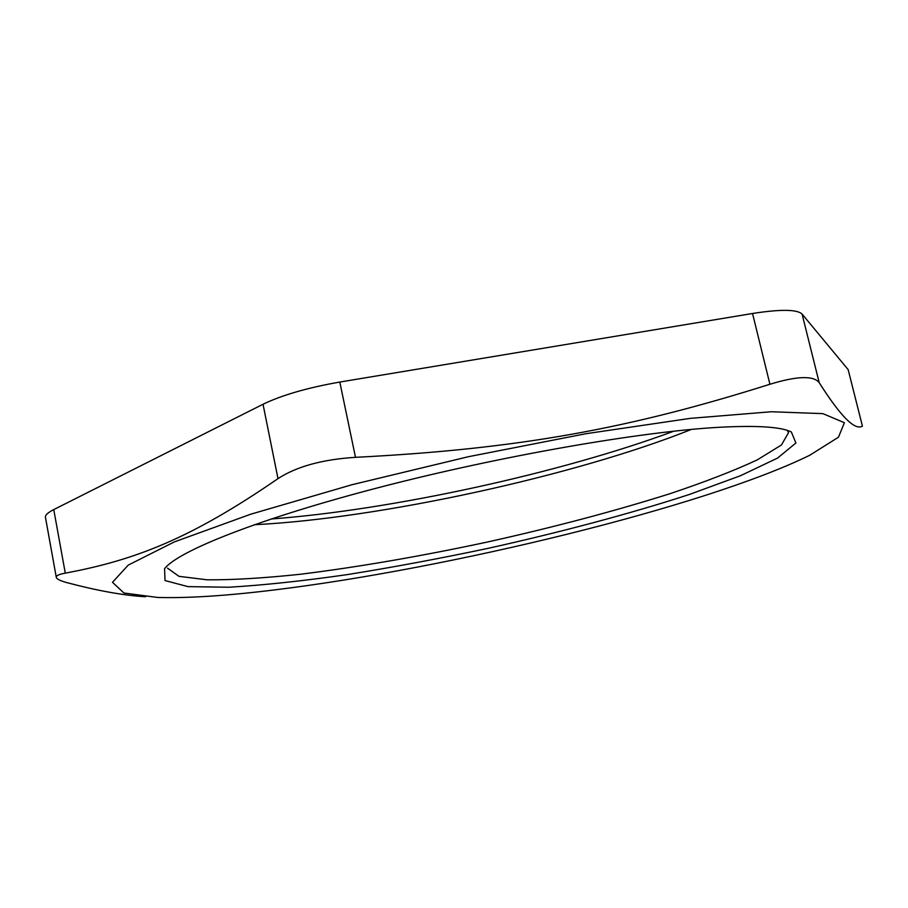 <?xml version="1.0" encoding="UTF-8"?>
<svg xmlns="http://www.w3.org/2000/svg" width="908" height="908" viewBox="0 0 908 908"><rect width="100%" height="100%" fill="white"/><g stroke="black" fill="none" stroke-linecap="round" stroke-linejoin="round"><path stroke-width="1.36" d="M819.209 382.665L802.07 314.043C797.042 309.322 780.528 309.129 752.539 313.487L769.916 384.254C797.133 375.969 813.557 375.435 819.209 382.665C840.626 416.431 855.03 430.903 862.418 426.09L848.151 369.613L862.418 426.09M802.07 314.043L848.151 369.613M65.285 573.141L53.754 509.592C47.863 512.589 45.094 515.154 45.434 517.265L56.285 577.34C56.001 575.683 58.997 574.276 65.285 573.141C135.394 560.077 191.009 538.501 277.996 478.63C296.598 466.519 322.431 459.425 355.493 457.326C519.66 448.972 630.073 428.428 769.916 384.254M53.754 509.592L263.025 404.253L277.996 478.63M355.493 457.326L339.808 382.052C307.699 387.682 282.104 395.082 263.025 404.253M339.808 382.052L752.539 313.487M673.827 431.175C560.962 473.079 391.155 510.103 271.095 518.99M273.978 589.984C449.778 568.635 705.334 506.505 809.607 455.328L838.459 437.225L844.395 422.719L822.909 413.639L771.323 411.744L690.398 418.35L585.853 433.729L468.449 456.701L352.145 484.679L250.687 514.223L174.359 541.894L128.232 565.105L112.49 582.3L123.919 593.015L157.686 597.464C188.001 598.281 226.773 595.796 273.978 589.984M145.609 596.76C124.033 595.5 97.95 590.836 67.385 582.766C60.371 580.859 56.671 579.054 56.285 577.34M254.308 524.711C378.818 518.65 575.74 475.713 691.465 429.393M787.315 430.403L788.485 432.753L781.436 444.988L757.181 459.925C733.721 470.832 704.665 482.08 670.036 493.68C614.33 511.227 553.347 527.366 487.074 542.099C420.688 556.298 358.512 567.012 300.548 574.242C264.239 578.112 233.152 579.974 207.274 579.826L179.001 576.342L167.503 568.147M719.59 427.271C641.842 431.47 501.591 455.725 380.861 487.017C259.949 518.332 178.308 550.861 164.564 568.68L165.029 580.553L187.956 586.625L228.861 587.238C263.365 585.195 302.739 580.995 346.981 574.65C392.812 567.307 439.96 558.511 488.425 548.273C560.894 532.156 630.651 513.587 689.433 494.451L740.633 475.656L777.577 458.063L795.896 443.002L791.379 432.004C781.289 426.874 757.363 425.296 719.59 427.271"/></g></svg>
